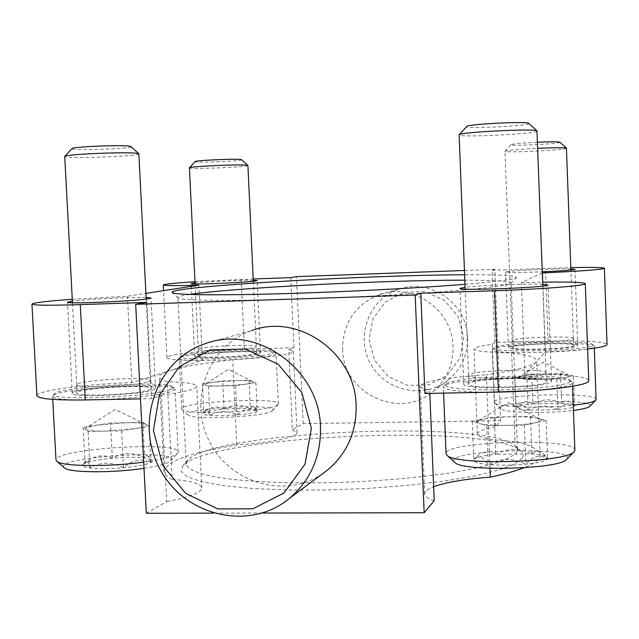 <?xml version="1.0" encoding="UTF-8"?>
<svg xmlns="http://www.w3.org/2000/svg" width="639" height="639" viewBox="0 0 639 639"><rect width="100%" height="100%" fill="white"/><g stroke="black" fill="none" stroke-linecap="round" stroke-linejoin="round"><path stroke-width="0.48" stroke-dasharray="3.19 2.4" d="M490.025 468.291L486.375 374.797C445.519 377.457 423.465 381.219 420.238 386.084C420.31 387.538 423.457 388.847 429.68 389.99L429.815 393.368M292.382 429.815L297.023 432.787C298.014 437.092 270.776 442.795 236.749 444.912C190.582 452.508 166.34 461.342 164.023 471.406C164.143 474.178 166.843 476.83 172.139 479.362L167.266 381.667C162.018 380.237 159.359 378.679 159.295 377.002C159.303 374.957 162.745 372.849 169.615 370.7L202.475 360.34C179.783 360.516 167.945 359.621 166.947 357.648C165.972 354.429 208.218 349.892 244.425 349.054L293.972 347.76L288.716 349.637L292.382 429.815L303.166 423.657L500.656 420.702L495.457 426.956L492.262 344.373C480.376 345.867 474.29 347.384 474.002 348.926C474.889 351.162 487.437 352.48 511.647 352.864L515.026 441.581C531.121 445.231 539.492 449.696 540.131 454.984C540.33 459.09 534.907 463.355 523.868 467.78M511.647 352.864C527.726 354.789 536.049 357.345 536.616 360.532L535.857 362.209C532.175 366.235 515.681 370.436 486.375 374.797M424.911 393.464L429.68 389.99M500.656 420.702L494.826 269.378L492.022 270.281L494.81 342.512L548.11 341.122C579.509 340.244 607.362 341.721 607.05 344.533M492.262 344.373L494.81 342.512M36.918 395.677C35.824 390.725 87 383.983 131.834 382.609L169.615 370.7C182.77 366.722 203.801 363.064 232.7 359.725C266.838 357.848 294.236 353.934 293.317 351.354L288.716 349.637M236.749 444.912L232.7 359.725M146.283 513.269L166.675 501.623L161.347 395.229L151.755 398.664L140.476 398.88M146.906 302.383L151.755 398.664M293.972 347.76L290.777 277.614M303.166 423.657L296.504 276.623M194.967 281.719L253.204 278.979M492.022 270.281L570.811 267.605M153.176 389.926L155.557 388.376C156.97 382.953 70.697 388.009 72.287 393.312C69.978 397.929 140.636 394.974 153.176 389.926M161.347 395.229C184.591 392.09 196.397 389.111 196.772 386.276C195.925 383.735 186.093 382.202 167.266 381.667M259.322 353.607L260.52 352.824C261.686 349.333 193.329 352.736 194.695 356.123C192.834 359.19 251.359 356.921 259.322 353.607M551.409 381.826L551.545 381.427C552.719 375.309 461.877 378.288 463.802 384.263C461.102 390.094 549.692 387.689 551.409 381.826M587.616 349.03C575.787 350.348 561.689 351.306 545.339 351.905L524.867 374.15C560.02 373.775 588.902 376.435 588.735 380.548M72.271 299.276L127.425 296.232L145.892 293.373M131.834 382.609L127.425 296.232M202.475 360.34L198.825 285.178M545.339 351.905L542.767 282.15M542.335 272.917L521.424 282.63L542.679 282.15M524.867 374.15L521.424 282.63M577.648 345.523L577.712 345.332C578.782 341.538 506.831 343.918 508.396 347.6C506.336 351.258 576.913 349.174 577.648 345.523M542.759 284.251C527.622 283.484 479.881 285.361 465.112 287.278M570.859 268.915C555.746 268.42 504.067 270.888 505.513 272.046C507.773 272.709 520.034 272.629 542.295 271.807M146.091 297.454C132.017 296.967 86.664 299.228 72.367 301.145M253.26 280.233C242.117 279.986 206.205 281.639 195.023 282.925M464.992 284.275C494.626 281.807 511.512 279.714 515.649 277.997L516.344 277.622C517.127 275.521 499.882 274.57 464.617 274.77M464.441 270.489L494.826 269.378M322.487 473.779C284.922 499.61 229.113 482.812 209.073 440.79C188.162 399.199 208.833 344.852 251.814 330.563L205.143 343.71M262.349 513.045L213.13 513.141M342.6 349.221C342.632 393.281 400.038 420.654 432.994 391.451C446.629 379.734 453.315 364.717 453.043 346.386C452.708 309.963 412.546 282.071 379.406 294.635C355.188 304.571 342.919 322.775 342.6 349.221M522.462 457.907C523.972 455.383 523.381 452.995 520.705 450.751C489.562 423.034 211.613 435.167 183.002 465.496L181.037 471.231L187.019 476.702L201.213 481.606L223.426 485.64L252.852 488.515L288.117 490.017L327.272 489.993L367.96 488.428L407.666 485.408L443.985 481.135L474.857 475.903L498.739 470.056L514.722 463.954L522.462 457.907M434.208 500.656C427.97 498.58 424.799 496.335 424.679 493.915C424.679 491.439 427.659 489.035 433.633 486.718M172.139 479.362C190.941 480.784 200.806 483.603 201.732 487.821C201.445 492.501 189.759 497.102 166.675 501.623M515.026 441.581C490.848 440.247 478.291 437.707 477.349 433.969C477.589 431.429 483.627 429.089 495.457 426.956M463.754 337.32L459.84 358.311L447.252 375.301L428.561 384.934L407.53 385.365L388.296 376.579L374.614 360.356L369.102 339.876L372.849 319.117L385.149 302.127L403.648 292.271L424.743 291.56L444.225 300.21L458.179 316.561L463.754 337.32M467.532 337.56C467.772 354.693 461.51 368.751 448.73 379.734C424.719 399.758 385.429 391.483 370.588 363.807C355.116 336.481 368.999 298.972 398.56 289.243C429.648 277.47 467.237 303.517 467.532 337.56M516.616 452.38L517.478 449.624L515.09 445.607C485.744 419.32 215.087 431.141 188.154 459.88L186.125 464.098C187.323 469.282 198.058 473.739 218.33 477.461C247.429 482.006 293.261 483.931 343.039 482.373C381.251 480.816 416.093 477.796 447.572 473.307C466.766 470.192 482.757 466.837 495.552 463.235C506.264 459.577 513.285 455.958 516.616 452.38M189.687 294.459C181.923 295.625 178.001 296.664 177.906 297.59L178.185 297.974C181.172 301.169 251.942 301.312 340.068 297.558C428.178 293.836 503.396 287.478 510.202 283.844L511.144 283.045C509.794 281.16 494.354 280.217 464.825 280.194M532.886 403.84C527.423 400.078 521.999 401.004 516.608 406.62L516.04 407.211C519.803 403.121 523.86 404.12 528.205 410.198C537.862 404.926 547.775 404.767 557.943 409.711C563.342 403.449 568.886 402.29 574.565 406.228L571.673 403.065C568.103 400.03 564.772 400.118 561.689 403.345C551.888 398.568 542.287 398.736 532.886 403.84C523.477 404.679 517.894 405.765 516.144 407.099L516.04 407.211C515.266 408.593 519.315 409.591 528.205 410.198L557.943 409.711C567.943 408.784 573.487 407.626 574.565 406.228L574.333 405.493C572.927 404.479 568.71 403.76 561.689 403.345L532.886 403.84L531.776 374.254L560.603 373.639L573.479 375.972L556.825 379.023L527.055 379.638L520.921 378.416C525.202 379.183 532.199 379.494 541.904 379.326C551.697 379.087 559.46 378.472 565.211 377.489C569.117 376.746 570.395 376.036 569.037 375.357L566.985 374.797C562.48 374.063 555.539 373.775 546.161 373.951C536.744 374.182 529.156 374.773 523.397 375.724L531.776 374.254M589.861 406.276L590.069 405.965C594.334 398.025 490.968 401.436 501.032 408.856C504.043 412.786 548.014 413.84 573.447 410.414M596.083 399.463C597.249 391.555 492.07 394.606 494.29 402.33L494.77 403.121C497.949 407.211 543.533 408.545 573.263 405.19M594.142 346.626L593.951 345.979C589.701 341.026 495.864 344.141 492.477 349.285L492.254 349.717C488.923 355.18 593.855 352.073 594.142 346.626M592.545 345.148L592.369 344.517C588.319 339.772 497.15 342.808 493.923 347.744C484.618 353.375 591.778 350.643 592.545 345.148M574.062 345.619L574.118 345.419C574.86 342.049 510.785 344.165 511.951 347.456C509.866 350.755 573.279 348.902 574.062 345.619M573.295 338.75L573.359 338.566C574.118 335.419 511.04 337.544 512.198 340.603L512.198 340.619C510.409 343.678 572.528 341.801 573.295 338.75M566.521 148.264C567.696 149.957 503.764 153.104 504.994 151.299L505.01 151.259C507.478 150.301 518.389 149.326 537.734 148.328M559.948 142.265C562.064 143.735 508.924 146.379 511.032 144.71C513.141 143.863 521.967 143.048 537.511 142.249M523.397 375.724L518.796 377.13L520.921 378.416L514.898 377.21L523.397 375.724M556.825 379.023L557.943 409.711M527.055 379.638L528.205 410.198M514.898 377.21L516.04 407.211M560.603 373.639L561.689 403.345M573.479 375.972L574.565 406.228M495.72 454.305C488.691 449.872 481.67 451.27 474.657 458.498L473.715 459.481C478.148 454.704 482.98 456.382 488.204 464.521C500.425 457.915 512.989 457.812 525.905 464.194C532.974 455.903 540.203 454.097 547.591 458.786L543.19 453.698C539.132 450.359 535.378 450.439 531.928 453.938C519.595 447.827 507.526 447.955 495.72 454.305C483.843 455.495 476.582 457.141 473.922 459.257L473.715 459.481C472.333 461.709 477.165 463.387 488.204 464.521C499.978 465.511 512.542 465.4 525.905 464.194C538.749 462.844 545.986 461.038 547.591 458.786L547.112 457.276C545.107 455.759 540.043 454.649 531.928 453.938L495.72 454.305L494.274 417.011L530.522 416.452L546.177 420.422L524.427 425.127L486.686 425.67L479.37 423.569C484.49 424.903 493.204 425.51 505.505 425.398C517.933 425.159 527.902 424.28 535.402 422.754C540.993 421.484 542.583 420.254 540.171 419.048L538.262 418.409C532.774 417.155 524.14 416.596 512.358 416.732C500.513 416.963 490.848 417.802 483.348 419.248L494.274 417.011M566.793 459.241L567.216 458.594C573.502 445.647 441.405 450.04 454.688 462.261M574.876 450.144C575.955 437.38 443.394 441.182 446.062 453.698M530.602 390.748C555.682 388.768 569.589 386.299 572.312 383.336L571.921 381.986C564.501 374.222 449.984 378 443.825 386.116L443.362 386.994C445.04 390.261 460.767 392.003 490.568 392.21M570.284 381.435L569.924 380.149C562.847 372.697 451.525 376.387 445.647 384.175C441.301 387.801 466.885 390.613 501.511 389.862C536.097 389.167 568.542 385.077 570.284 381.435M546.872 381.914L547 381.507C547.695 376.083 466.957 378.727 468.299 384.055C465.496 389.319 545.131 387.194 546.872 381.914M545.898 373.192L546.025 372.817C546.752 367.752 467.261 370.412 468.595 375.365L468.595 375.405C466.262 380.277 544.18 378.096 545.898 373.192M537.095 131.051C538.517 133.831 457.652 137.824 459.082 134.925M528.749 123.391C531.784 125.819 463.754 129.222 466.742 126.506M483.348 419.248L477.125 421.452L479.37 423.569L472.213 421.524L483.348 419.248M524.427 425.127L525.905 464.194M486.686 425.67L488.204 464.521M472.213 421.524L473.715 459.481M530.522 416.452L531.928 453.938M546.177 420.422L547.591 458.786M224.073 409.184C217.22 405.501 210.463 406.596 203.801 412.474L204.847 410.797C206.381 409.152 208.05 410.685 209.864 415.414C218.61 410.39 227.644 410.246 236.973 414.967C243.547 408.968 250.296 407.834 257.229 411.572L254.306 406.891C252.86 405.853 251.566 406.46 250.408 408.728C241.398 404.152 232.62 404.303 224.073 409.184C214.089 410.022 207.332 411.117 203.801 412.474L202.707 413.121C201.804 414.176 204.192 414.943 209.864 415.414C217.404 415.925 226.438 415.781 236.973 414.967C247.293 414.08 254.042 412.946 257.229 411.572L258.004 410.19C257.11 409.511 254.578 409.024 250.408 408.728C242.964 408.257 234.186 408.409 224.073 409.184L222.723 380.892L249.074 380.325L255.88 382.681L235.583 385.676L208.458 386.244L205.407 385.013C207.691 385.788 213.218 386.108 221.989 385.964L245.799 384.167C251.87 383.232 254.178 382.37 252.709 381.595L252.445 381.491C249.913 380.756 244.386 380.461 235.871 380.612L212.635 382.338L222.723 380.892M271.375 411.332L272.502 410.597C281.12 402.818 179.088 408.193 188.217 415.078C191.82 420.174 262.317 416.995 271.375 411.332M276.735 405.445L278.348 403.904C279.778 396.659 179.855 401.891 181.7 409.008L182.139 409.703C185.989 415.342 266.631 411.708 276.735 405.445M274.395 354.677L276.024 353.559L275.8 353.199C272.31 348.718 182.722 353.183 179.399 358.032L179.2 358.415C176.268 363.008 263.316 359.605 274.395 354.677M272.917 353.263L274.299 351.841C270.976 347.544 183.928 351.873 180.781 356.522C172.786 361.339 261.391 358.231 272.917 353.263M256.047 353.686L257.142 352.96C257.972 349.86 197.076 352.904 198.098 355.923C196.221 358.687 248.795 356.674 256.047 353.686M255.273 347.129L256.351 346.45C257.19 343.558 197.251 346.53 198.266 349.341L198.266 349.357C196.636 351.921 248.148 349.916 255.273 347.129M247.9 165.493C249.178 167.043 188.393 169.503 189.424 167.849M241.638 159.734C243.707 161.092 193.266 163.105 195.143 161.595M212.635 382.338L205.966 383.735L205.271 384.039L205.407 385.013L202.411 383.807L212.635 382.338M235.583 385.676L236.973 414.967M208.458 386.244L209.864 415.414M202.411 383.807L203.801 412.474M249.074 380.325L250.408 408.728M255.88 382.681L257.229 411.572M112.328 458.211C103.135 453.89 94.045 455.543 85.051 463.171L86.041 461.015C87.2 459.808 88.525 462.133 90.019 468.004C100.794 461.781 111.969 461.685 123.551 467.708C132.457 459.872 141.578 458.147 150.908 462.54L147.593 455.623L146.043 455.687L144.678 457.883C133.567 452.1 122.784 452.212 112.328 458.211C99.556 459.401 90.458 461.046 85.051 463.171L82.878 464.457C81.465 466.023 83.845 467.205 90.019 468.004C98.821 468.954 110.004 468.858 123.551 467.708C136.882 466.422 146.004 464.705 150.908 462.54L152.817 461.126L152.433 459.832L144.678 457.883C135.979 457.029 125.196 457.141 112.328 458.211L110.499 422.962L142.88 422.459L149.079 426.341L121.658 430.886L88.094 431.365L85.602 429.32C87.599 430.614 94.013 431.213 104.828 431.125L135.484 428.593C144.142 427.084 147.625 425.678 145.948 424.376L145.492 424.144C142.601 423.074 136.323 422.595 126.658 422.714L96.944 425.127L110.499 422.962M143.999 468.299C155.796 466.502 163.919 464.529 168.392 462.38L170.621 460.911C183.872 448.49 52.686 456.805 64.363 467.772M143.687 462.133C158.991 460.032 169.423 457.668 174.982 455.056L177.474 453.434L178.177 452.005C179.871 440.758 53.972 448.866 55.992 460.056M100.467 399.639C130.444 398.608 162.929 394.766 171.819 391.372L175.062 389.159L174.623 388.464C168.768 381.755 58.924 388.169 52.957 395.693L52.574 396.444C53.301 398.664 63.285 399.846 82.535 399.974M169.99 389.582C172.865 388.552 173.784 387.625 172.738 386.795C167.146 380.349 60.385 386.571 54.698 393.784C43.133 401.172 151.603 397.266 169.99 389.582M149.135 390.014L151.299 388.576C152.226 383.767 75.498 388.272 76.608 393.001C74.228 397.17 137.697 394.559 149.135 390.014M148.136 381.779L150.277 380.445C151.219 375.956 75.69 380.325 76.792 384.734L76.792 384.766C74.787 388.616 136.922 386.028 148.136 381.779M138.855 153.847C140.516 156.283 63.612 159.039 64.715 156.483M130.915 146.563C133.894 148.719 69.419 150.98 71.983 148.607M96.944 425.127L87.535 427.259L86.153 427.874L85.602 429.32L83.158 427.323L96.944 425.127M121.658 430.886L123.551 467.708M88.094 431.365L90.019 468.004M83.158 427.323L85.051 463.171M142.88 422.459L144.678 457.883M149.079 426.341L150.908 462.54M244.425 349.054L241.143 279.419M548.11 341.122L545.426 268.34M540.131 454.984L536.616 360.532M164.023 471.406L159.295 377.002M166.947 357.648L163.608 290.625M432.994 391.451L448.73 379.734M379.406 294.635L398.56 289.243M188.154 459.88L183.002 465.496M515.09 445.607L520.705 450.751M517.478 449.624L511.144 283.045M186.125 464.098L177.906 297.59M510.904 283.444L516.344 277.622M178.185 297.974L172.258 292.638M297.023 432.787L293.317 351.354M260.52 352.824L257.158 280.569M194.695 356.123L191.157 283.628M201.732 487.821L196.772 386.276M155.557 388.376L151.012 298.014M72.287 393.312L67.454 302.199M477.349 433.969L474.002 348.926M577.712 345.332L574.988 269.323M508.396 347.6L505.513 272.046M424.679 493.915L420.238 386.084M551.545 381.427L547.998 284.962M463.802 384.263L459.992 288.397M516.608 406.62L516.144 407.099M571.681 403.057L574.333 405.493M501.032 408.856L494.77 403.121M594.278 348.175L594.214 346.394M494.29 402.33L492.254 349.717M493.923 347.744L492.477 349.285M592.369 344.517L593.951 345.979M512.198 340.603L511.951 347.456M573.359 338.566L574.118 345.419M573.367 338.582L570.899 270.049M512.198 340.619L504.994 151.299M511.032 144.71L505.01 151.259M569.037 375.357L543.533 362.073L519.164 376.858M474.657 458.49L473.922 459.257M543.198 453.69L547.112 457.276M572.576 386.299L572.456 382.841M443.61 393.105L443.362 386.994M445.647 384.175L443.825 386.116M569.924 380.149L571.921 381.986M468.595 375.365L468.299 384.055M546.025 372.817L547 381.507M546.025 372.849L542.823 286.088M468.595 375.405L465.184 289.108M540.171 419.048L508.301 402.578L477.884 420.901M204.847 410.797L202.707 413.121M254.314 406.883L258.004 410.19M272.502 410.597L277.989 404.639M188.217 415.078L182.139 409.703M278.348 403.904L276.024 353.559M181.7 409.008L179.2 358.415M180.781 356.522L179.399 358.032M274.299 351.841L275.8 353.199M198.266 349.341L198.098 355.923M253.308 281.264L256.359 346.466L257.142 352.96M198.266 349.357L195.079 283.964M252.709 381.595L228.379 369.382L205.271 384.039M86.033 461.007L82.878 464.457M147.593 455.623L152.433 459.832M170.621 460.911L177.474 453.434M178.177 452.005L175.062 389.159M52.733 399.383L52.574 396.444M54.698 393.784L52.957 395.693M172.738 386.795L174.623 388.464M76.792 384.734L76.608 393.001M150.277 380.445L151.299 388.576M150.277 380.469L146.179 299.068M76.792 384.766L72.455 302.766M145.492 424.144L115.06 409.471L86.153 427.874"/><path stroke-width="0.96" d="M523.868 467.78C515.633 471.023 504.467 474.146 490.369 477.149L490.025 468.291M542.679 282.15C569.485 281.783 583.695 282.286 585.292 283.644L588.735 380.548C590.524 385.349 545.794 391.292 498.42 392.066L424.911 393.464L420.797 293.213L415.174 295.026L424.16 512.742L434.208 500.656L429.815 393.368M213.13 513.141L146.283 513.269L135.676 304.316L146.906 302.383L80.274 304.619C49.427 305.562 33.324 305.386 31.95 304.092C33.348 302.758 46.791 301.153 72.271 299.276M253.204 278.979L290.777 277.614L296.504 276.623L464.441 270.489M585.292 283.644C586.985 285.593 542.024 289.203 494.514 290.745L420.797 293.213M140.476 398.88L85.291 399.934C54.515 400.302 38.396 398.888 36.918 395.677L31.95 304.092M145.892 293.373L198.825 285.178C176.1 285.833 164.271 285.761 163.328 284.97C164.367 284.123 174.918 283.045 194.967 281.719M570.811 267.605C592.01 267.198 603.2 267.406 604.39 268.236C605.293 269.331 576.49 271.535 542.423 272.877L542.335 272.917M542.767 282.15L542.423 272.877M604.39 268.236L607.05 344.533C606.882 346.026 600.404 347.528 587.616 349.03M465.112 287.278L459.992 288.397C457.141 290.889 546.002 287.614 547.855 285.13L542.759 284.251M542.295 271.807C561.385 270.96 572.256 270.161 574.916 269.402L570.859 268.915M72.367 301.145L67.454 302.199C64.994 304.18 135.875 301.137 148.591 298.725L151.012 298.014L146.091 297.454M195.023 282.925L191.157 283.628C189.2 284.946 247.868 282.502 255.935 280.928L257.158 280.569L253.26 280.233M464.617 274.77C365.22 275.05 164.231 286.703 172.258 292.638C175.246 294.883 215.471 295.537 278.245 293.812C340.906 292.095 417.93 288.133 464.992 284.275M415.174 295.026L135.676 304.316M251.814 330.563C298.309 312.775 355.444 353.095 356.123 405.398C356.594 431.7 347.217 453.123 328.007 469.673L322.487 473.779M424.16 512.742L262.349 513.045M433.633 486.718C446.11 482.181 465.016 478.986 490.369 477.149M320.49 427.1C321.042 456.326 310.722 480.073 289.507 498.348C249.657 531.608 184.767 516.264 160.07 469.274C134.318 422.882 156.411 359.893 205.143 343.71C256.367 324.045 319.652 368.967 320.49 427.1M311.401 428.258L305.019 464.17L284.043 492.925L252.86 508.82L217.787 508.908L185.725 493.396L162.825 465.456L153.416 430.51L159.311 395.269L179.463 366.522L210.103 349.956L245.328 349.038L278.125 364.174L301.776 392.49L311.401 428.258M464.825 280.194C386.188 280.01 233.722 287.742 189.687 294.459M573.447 410.414C582.6 409.224 588.032 407.89 589.733 406.412L589.861 406.276M573.263 405.19C585.971 403.776 593.431 402.147 595.652 400.286L596.083 399.463L594.278 348.175M537.734 148.328C554.46 147.617 564.029 147.561 566.442 148.176L570.899 270.049M537.511 142.249C550.53 141.706 557.991 141.698 559.9 142.225L566.466 148.192M454.688 462.261L454.976 462.524C462.149 471.766 559.572 469.226 566.521 459.521L566.793 459.241M443.61 393.105L446.062 453.698L447.06 455.327C454.768 465.551 566.45 462.596 573.99 451.845L574.876 450.144L572.576 386.299M490.568 392.21L530.602 390.748M465.184 289.108L459.114 134.829C458.411 132.233 535.075 128.303 536.944 130.875L542.823 286.088M459.169 134.765L466.742 126.506C466.446 124.238 526.935 121.098 528.645 123.311L536.992 130.899M195.079 283.964L189.432 167.809C188.633 166.483 239.561 164.159 246.766 165.205L247.9 165.493L253.308 281.264M189.456 167.785L195.143 161.595C194.631 160.429 234.888 158.592 240.727 159.51L241.638 159.734L247.852 165.429M64.363 467.772L64.611 467.98C69.252 472.804 113.399 473.068 143.999 468.299M52.733 399.383L55.992 460.056L56.855 461.39C61.807 466.502 108.766 467.013 143.687 462.133M82.535 399.974L100.467 399.639M72.455 302.766L64.739 156.403C63.98 154.374 125.268 151.707 136.602 153.264L138.855 153.847L146.179 299.068M64.795 156.347L71.983 148.607C71.56 146.85 119.924 144.741 129.102 146.115L130.915 146.563L138.767 153.719M498.42 392.066L494.514 290.745M85.291 399.934L80.274 304.619M163.608 290.625L163.328 284.97M289.507 498.348L328.007 469.673M589.733 406.412L595.652 400.286M566.521 459.521L573.99 451.845M454.976 462.524L447.06 455.327M64.611 467.98L56.855 461.39"/></g></svg>
